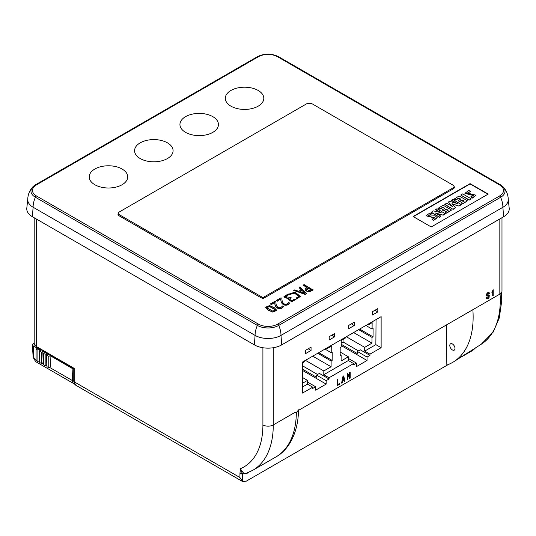 <?xml version="1.0" encoding="UTF-8"?>
<svg xmlns="http://www.w3.org/2000/svg" width="536" height="536" viewBox="0 0 536 536"><rect width="100%" height="100%" fill="white"/><g stroke="black" fill="none" stroke-linecap="round" stroke-linejoin="round"><path stroke-width="0.8" d="M305.058 289.226L305.111 289.728C306.813 292.127 309.473 292.234 313.098 290.043L304.026 284.502L303.188 285.286L307.021 287.497M288.328 294.003L289.373 294.365L294.452 292.817L299.101 296.328L296.06 298.11L296.629 298.746L300.334 296.308L294.941 292.154L288.328 294.298L289.373 294.666L294.304 293.078L299.088 296.475M296.06 298.11L296.629 299.048L300.328 296.455M283.892 296.924L288.75 299.101M285.132 296.911L287.993 295.356L287.336 294.465L283.879 296.77L289.092 298.666L288.629 299.57L291.725 301.453L295.591 299.503L291.725 301.755L288.636 299.718M289.768 299.57L291.323 297.862L290.458 297.359L285.119 296.756L287.993 295.061M280.864 299.168C280.429 305.62 287.497 306.914 289.386 303.168L288.281 302.471C287.169 305.192 281.815 305.379 281.923 298.317L281.011 297.788L276.442 300.428L277.306 301.225L280.864 298.874C280.429 305.319 287.497 306.619 289.386 302.874M274.841 302.646C274.405 309.098 281.474 310.391 283.363 306.646L282.258 305.949C281.145 308.669 275.799 308.857 275.899 301.795L274.988 301.265L270.419 303.905L271.283 304.703L274.841 302.351C274.405 308.796 281.474 310.096 283.363 306.351M230.949 106.175A19.249 11.109 0 0 0 258.164 106.175A19.249 11.109 0 0 0 258.164 90.457A19.249 11.109 0 0 0 230.949 90.457A19.249 11.109 0 0 0 230.949 106.175M185.583 132.365A19.249 11.109 0 0 0 212.805 132.365A19.249 11.109 0 0 0 212.805 116.647A19.249 11.109 0 0 0 185.583 116.647A19.249 11.109 0 0 0 185.583 132.365M140.224 158.556A19.249 11.109 0 0 0 167.44 158.556A19.249 11.109 0 0 0 167.44 142.837A19.249 11.109 0 0 0 140.224 142.837A19.249 11.109 0 0 0 140.224 158.556M94.859 184.746A19.249 11.109 0 0 0 122.074 184.746A19.249 11.109 0 0 0 122.074 169.028A19.249 11.109 0 0 0 94.859 169.028A19.249 11.109 0 0 0 94.859 184.746M118.134 213.837A3.296 1.903 180 0 0 118 214.38A3.296 1.903 180 0 0 118.965 215.727L260.503 297.44A3.296 1.903 180 0 0 261.608 297.862L262.935 298.626L264.462 297.748A3.296 1.903 180 0 0 265.166 297.44L453.362 188.786A3.296 1.903 180 0 0 454.327 187.439A3.296 1.903 180 0 0 454.186 186.89M488.189 194.092L470.065 183.627L413.109 216.504L431.239 226.969L488.189 194.092M299.101 287.343L301.393 289.695L298.693 291.249L294.626 289.929L293.728 290.452L305.393 294.19L306.451 293.581L299.946 286.854L299.101 287.644L301.393 289.989M293.728 290.452L305.393 294.492L306.451 293.581M265.628 307.336L267.973 310.036L272.797 312.126L276.683 310.404M413.37 216.658L470.065 183.922L487.928 194.24M464.953 193.409L473.657 195.58M467.399 193.221L470.568 191.439L468.866 190.454L464.947 193.262L473.697 195.426L470.789 196.839L472.417 198.079L476.008 195.359M469.134 200.169L471.084 198.749L462.655 193.885L460.712 195.01L469.134 200.169L471.084 198.749M454.126 198.809L455.747 199.747L458.816 197.978L460.793 199.117L458.18 200.632L459.573 201.435L462.186 199.921L464.076 201.013L461.074 202.749L462.615 203.935L467.499 200.819L459.077 195.955L454.126 199.111L455.747 200.049L458.816 198.273L460.793 199.419M458.18 200.632L459.573 201.73L462.186 200.223L464.076 201.315M451.955 203.988L458.923 206.065L461.375 204.651L452.954 199.486L451.6 200.565L456.297 203.278M451.6 200.27L457.355 203.593L449.617 201.315L448.444 201.992L452.33 206.487L446.575 203.171L444.739 204.531L453.161 209.395L455.5 207.747L451.955 203.687L458.923 206.065M448.444 201.992L451.815 206.193M438.14 208.042L439.761 208.98L442.843 207.198L444.82 208.343L442.207 209.851L443.594 210.655L446.213 209.147L448.103 210.239L445.094 211.975L446.635 213.16L451.52 210.045L443.091 205.181L438.14 208.337L439.761 209.275L442.843 207.499L444.82 208.645M442.207 209.851L443.594 210.956L446.213 209.449L448.103 210.534M436.297 213.516L443.212 215.137L445.409 213.871L436.981 208.705L435.641 209.784L440.331 212.497M435.641 209.482L441.195 212.692L433.249 210.862L431.125 212.39L439.553 217.254L440.894 216.175L435.42 213.013L443.212 215.137M426.113 215.84L434.817 218.005M428.559 215.646L431.728 213.864L430.026 212.879L426.1 215.686L434.857 217.851L431.949 219.264L433.577 220.504L437.168 217.777M74.196 368.359L73.767 368.607L36.649 347.181L34.197 343.516A7.33 4.234 0 0 0 36.348 346.504L74.196 368.359L74.196 381.826A1.467 0.844 180 0 1 73.767 381.23L73.767 368.607M372.359 311.744L377.806 308.602L377.806 311.898L372.359 315.041L372.359 311.744M329.205 336.668L334.645 333.526L334.645 336.816L329.205 339.958L329.205 336.668M331.797 335.168L334.645 336.816M305.614 350.283L311.054 347.14L311.054 350.437L305.614 353.579L305.614 350.283M308.207 348.789L311.054 350.437M348.775 325.365L354.216 322.223L354.216 325.513L348.775 328.662L348.775 325.365M351.368 323.871L354.216 325.513M374.952 310.25L377.806 311.898M297.869 410.73C296.971 412.452 295.952 413.035 294.82 412.486L296.14 412.8L297.869 410.73L499.833 294.123A7.33 4.234 180 0 0 501.984 291.135L501.984 217.696M337.854 379.26L337.305 379.582L337.305 385.565L339.791 384.131L339.791 383.367L337.854 384.486L337.854 379.26M487.217 298.07L486.909 297.172L486.353 297.493L486.842 298.894L487.968 298.706L489.053 297.56L489.274 295.209L487.197 295.182L487.05 294.733L487.874 293.286L488.524 293.179L488.805 293.949L489.355 293.634L489.134 292.609L487.887 292.515L486.862 293.607L486.5 295.142L486.829 296.073L488.798 296.026L488.631 297.292L487.217 298.07L486.387 297.473M486.179 295.698L488.021 295.537L488.798 296.026M487.318 292.964L488.524 293.179M342.993 376.292L341.573 383.099L342.189 382.744L342.571 380.795L344.065 379.93L344.447 381.444L345.063 381.089L343.643 375.924L342.993 376.292M347.743 373.558L347.134 373.907L347.134 379.897L347.683 379.575L347.683 374.805L349.599 378.47L350.209 378.115L350.209 372.131L349.66 372.446L349.66 377.163L347.743 373.558M492.53 290.968L491.813 292.254L492.711 291.738L492.711 295.845L493.221 295.55L493.221 289.762L492.53 290.968M369.947 354.149L381.13 347.697L375.857 344.648L364.674 351.107L369.947 354.149L369.947 355.395L367.053 357.07L367.053 360.487L356.514 366.57L356.514 363.153L353.619 364.822L353.619 363.576L329.057 377.753L329.057 379.006L326.163 380.674L326.163 384.098L315.624 390.181L315.624 386.758L312.729 388.433L312.729 387.186L302.471 393.102L302.471 362.068L381.13 316.655L381.13 347.697M327.335 347.71L327.329 348.507L331.248 346.243L331.201 352.681L332.22 352.092L332.159 360.413L331.134 361.003L331.094 366.758L323.818 370.959L323.791 374.711L348.346 360.534L353.619 363.576M323.791 374.711L329.057 377.753M475.66 347.79L472.826 350.37L459.52 358.048M448.465 364.44L246.265 481.174L242.627 481.549L239.88 477.482L74.196 381.826A7.33 4.234 120 0 0 75.71 385.183L242.627 481.549M312.729 387.186L307.463 384.138L302.471 387.019M375.857 344.648L376.051 319.59M343.898 379.267L342.739 379.937L343.321 377.002L343.898 379.267M337.854 384.486L337.305 384.165M337.305 384.821L339.147 383.743L339.791 384.131M342.162 380.285L343.415 379.562L344.065 379.93M344.28 380.788L343.167 376.192M349.298 377.893L349.566 377.103M349.66 377.163L347.395 373.753M486.574 298.599L487.693 298.076M488.772 295.986L488.624 294.84M488.638 293.299L488.484 292.234M492.577 291.658L492.577 290.88M342.189 382.744L341.707 382.47M345.063 381.089L344.413 380.714M342.571 380.795L342.109 380.527M343.321 377.002L342.899 376.761M342.739 379.937L342.29 379.676M350.209 378.115L349.566 377.739M347.683 374.805L347.134 374.49M347.683 379.575L347.134 379.253M489.355 293.634L488.705 293.259M493.221 295.55L492.711 295.249M492.711 291.738L492.135 291.403M239.88 477.482L239.967 473.328A1.836 1.173 5.9 0 0 242.399 473.569L243.505 472.993L240.269 468.752A91.83 53.017 -120 0 0 262.908 424.927L262.908 347.743M248.905 472.256L246.379 473.717L242.527 473.925L240.269 468.752L240.155 470.869A1.836 1.126 3.5 0 0 241.167 471.224A1.467 0.623 140.5 0 1 241.656 471.07M273.273 347.73L273.273 424.927A99.167 57.252 60 0 1 252.737 470.327L245.97 473.395L243.505 472.993M503.277 187.017C506.547 190.655 508.208 194.916 508.262 199.794A18.331 10.579 180 0 1 502.895 207.278L280.998 335.389A18.331 10.579 180 0 1 255.076 335.389L33.105 207.231A18.331 10.579 180 0 1 27.738 199.747C27.792 194.87 29.453 190.615 32.723 186.97A15.122 8.73 0 0 0 35.376 197.248L257.347 325.406A15.122 8.73 0 0 0 278.733 325.406L500.624 197.295A15.122 8.73 0 0 0 503.277 187.017L500.463 184.813A1.836 1.059 -60 0 0 499.545 184.907L277.574 56.749A13.594 7.846 0 0 0 258.345 56.749L36.455 184.86A13.594 7.846 0 0 0 36.455 195.962L258.426 324.113A13.594 7.846 0 0 0 277.655 324.113L499.545 196.002A13.594 7.846 0 0 0 499.545 184.907M508.255 199.432L509.2 208.203A19.303 11.142 180 0 1 503.585 216.772L281.688 344.882A19.303 11.142 180 0 1 254.386 344.882L32.415 216.732A19.303 11.142 180 0 1 26.8 208.156L27.745 199.392M446.756 324.769L446.14 365.284A99.167 57.252 60 0 0 453.811 361.686A99.167 57.252 60 0 0 472.866 309.701M452.397 343.958A3.665 2.117 60 0 1 454.742 347.033A3.665 2.117 60 0 1 454.401 350.015A3.665 2.117 60 0 1 452.397 349.948A3.665 2.117 60 0 1 449.959 346.558A3.665 2.117 60 0 1 450.749 343.697A3.665 2.117 60 0 1 452.397 343.958M297.962 411.072L298.485 410.375M298.351 410.583L296.14 412.8M239.934 473.898L242.527 473.925L242.413 481.408M307.463 384.138L307.49 380.386L302.471 383.28M302.471 362.859L304.287 361.813L304.294 361.016M348.346 360.534L348.373 356.782L341.104 360.983L341.144 355.227L340.125 355.817L340.186 347.489L341.211 346.899L341.258 340.467L345.177 338.203L345.177 337.412M368.225 324.106L368.219 324.896L372.138 322.639L372.085 329.07L373.11 328.481L373.043 336.809L372.024 337.399L371.984 343.154L364.708 347.355L364.674 351.107M368.219 324.896L367.535 324.508M349.365 335L353.82 332.668L371.984 343.154M372.024 337.399L358.611 329.653M346.336 336.742L364.708 347.355M343.033 339.442L343.073 342.008L358.43 350.879M367.053 357.07L357.378 351.482L360.272 349.814L369.947 355.395M357.378 351.482L357.378 353.613L341.224 344.286M341.218 345.579L367.053 360.487M348.367 358.443L356.514 363.153M340.152 352.031L348.373 356.782M340.132 354.644L341.144 355.227M341.238 343.067L343.073 342.008M373.043 336.809L359.636 329.064M372.085 329.07L365.853 325.473M327.329 348.507L326.645 348.112M308.689 358.483L312.93 356.031M312.93 356.273L331.094 366.758M331.134 361.003L317.727 353.264M305.446 360.353L323.818 370.959M302.471 365.78L317.54 374.483M302.471 369.13L316.488 377.217L316.488 375.093L319.382 373.418L329.057 379.006M316.488 375.093L326.163 380.674M302.471 370.416L326.163 384.098M307.476 382.054L315.624 386.758M302.471 377.491L307.49 380.386M318.746 352.675L332.159 360.413M324.97 349.083L331.201 352.681M262.935 297.621L119.005 214.527L118.148 213.301L119.005 212.135L307.316 103.415L311.456 103.415L453.315 185.315L454.18 186.481L453.322 187.707L262.935 297.621L262.935 298.626M118.148 213.301L118.114 214.869M454.22 187.922L454.18 186.481M470.789 196.839L472.417 198.079M472.417 197.777L476.022 195.205L467.358 193.074L470.568 191.439M460.712 195.01L469.134 199.874M461.074 202.749L462.615 203.935M462.615 203.64L467.499 200.819M444.739 204.229L453.161 209.395M453.161 209.094L455.5 207.747M458.923 205.764L461.375 204.35M445.094 211.975L446.635 213.16M446.635 212.859L451.52 210.045M431.125 212.089L439.553 217.254M439.553 216.953L440.894 216.175M443.212 214.842L445.409 213.569M431.949 219.264L433.577 220.504M433.577 220.202L437.182 217.629L435.105 215.774L429.483 216.075L428.519 215.499L431.728 213.864M270.419 303.905L271.283 304.703M271.283 304.408L274.841 302.351M276.442 300.428L277.306 301.225M277.306 300.93L280.864 298.874M295.591 299.503L294.586 299.108L291.872 300.723L289.755 299.423L291.323 297.862M302.002 290.338L305.031 293.366L299.812 291.604L302.002 290.338L304.528 293.185M299.812 291.906L302.002 290.639M306.324 289.232L307.878 287.993L311.396 290.023M307.878 287.698L311.396 289.728L309.158 290.619L306.304 289.085L307.878 287.993M303.188 284.985L307.021 287.195C305.433 288.006 304.803 288.75 305.111 289.427L305.111 289.728M305.044 289.373L305.111 289.427C306.813 291.825 309.473 291.932 313.098 289.742M275.102 309.426L275.477 310.203L272.636 311.061L267.216 308.006L266.848 307.229L269.655 306.364L275.102 309.426L275.457 310.351M272.797 311.825L276.697 310.257L274.271 307.657L269.528 305.607L265.622 307.188L267.973 309.734L272.797 312.126M266.861 307.383L269.816 306.706L275.102 309.728M34.197 342.96L32.381 344.769L33.232 345.908L37.386 348.306L36.086 349.05L36.086 360.427L37.902 361.472L37.902 350.102L36.086 349.05M37.902 361.472L39.543 360.527L39.195 349.351L37.902 350.102M39.195 349.351L41.011 350.397L39.718 351.147L39.718 362.524L41.533 363.569L41.533 352.192L39.718 351.147M41.533 363.569L43.168 362.624L42.826 351.448L41.533 352.192M42.826 351.448L44.642 352.494L43.349 353.244L43.349 364.614L45.158 365.666L45.158 354.289L43.349 353.244M45.158 365.666L46.8 364.715L46.458 353.539L45.158 354.289M46.458 353.539L48.273 354.591L46.974 355.335L46.974 366.711L48.789 367.756L48.789 356.386L46.974 355.335M48.789 367.756L50.431 366.812L50.083 355.636L48.789 356.386M50.083 355.636L72.119 368.359L73.673 368.554M49.506 367.348L72.494 380.62A7.33 4.234 120 0 0 74.015 383.769L35.577 361.579L33.989 358.39L33.232 345.908M36.348 218.996L36.348 346.504A1.467 0.844 120 0 0 36.649 347.181M499.833 218.936L499.833 294.123M262.908 424.927A7.33 4.234 180 0 0 273.273 424.927L294.82 412.486M487.968 298.706L487.318 298.331M487.814 296.006L487.164 295.631M487.278 293.889L486.849 293.641M487.05 294.733L486.567 294.452M487.117 295.095L486.521 294.753M489.435 295.993L488.792 295.617M489.053 297.56L488.618 297.312M239.967 473.328L240.155 470.869M277.574 56.749A1.836 1.059 -60 0 1 278.492 56.662C271.471 53.285 264.449 53.285 257.434 56.662A1.836 1.059 -120 0 1 258.345 56.749M36.455 184.86A1.836 1.059 -120 0 0 35.537 184.766L257.434 56.662M35.376 184.907A15.122 8.73 0 0 0 32.723 186.97L35.537 184.766M36.455 195.962A1.836 1.059 120 0 0 35.376 197.248A19.175 11.068 -60 0 0 33.105 207.231L32.415 216.732M258.426 324.113A1.836 1.059 120 0 0 257.347 325.406A19.175 11.068 -60 0 0 255.076 335.389L254.386 344.882M277.655 324.113A1.836 1.059 60 0 1 278.733 325.406A19.175 11.068 -120 0 1 280.998 335.389L281.688 344.882M499.545 196.002A1.836 1.059 60 0 1 500.624 197.295A19.175 11.068 -120 0 1 502.895 207.278L503.585 216.772M252.737 470.327L275.805 457.007A99.167 57.252 -120 0 0 296.341 412.787M246.533 473.194A1.467 0.844 -120 0 0 246.379 473.717M501.596 292.482L501.709 301.132L499.277 317.975L493.187 332.086L481.228 344.253A97.773 56.448 -120 0 0 500.081 293.976M453.322 187.707L453.349 188.793M118.972 215.727L119.005 214.527M32.381 344.769L33.138 357.284A2.935 1.688 -3.5 0 0 33.989 358.39L36.086 359.602M38.619 361.063L39.718 361.693M42.243 363.153L43.349 363.79M45.875 365.25L46.974 365.887M72.119 368.359L72.494 380.62A1.467 0.878 178.2 0 0 73.767 380.841M487.217 298.063L486.567 297.688M488.698 295.926L488.048 295.55M34.197 343.516L34.197 217.757M278.492 56.662L500.463 184.813M73.767 381.23L75.71 385.183M298.003 411.012L299.008 409.832M275.805 457.007C288.837 450.052 298.385 432.391 298.485 409.826M481.228 344.253L453.811 361.686M74.015 383.769L74.484 383.997M35.584 361.586L33.138 357.284"/></g></svg>
